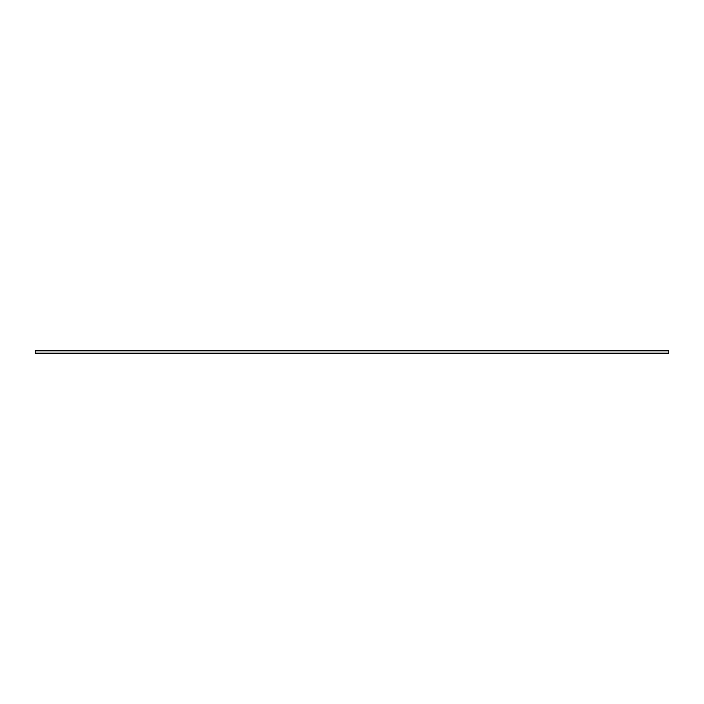 <?xml version="1.0" encoding="UTF-8"?>
<svg xmlns="http://www.w3.org/2000/svg" width="704" height="704" viewBox="0 0 704 704"><rect width="100%" height="100%" fill="white"/><g stroke="black" fill="none" stroke-linecap="round" stroke-linejoin="round"><path stroke-width="1.06" d="M35.2 350.416L35.2 353.584L668.8 353.584L35.2 353.584L35.2 353.109L668.8 353.109L668.8 350.891L35.2 350.891L35.2 353.109L668.8 353.109L668.8 350.416L668.8 350.891L35.2 350.891L35.2 350.416L668.8 350.416L35.2 350.416"/></g></svg>
